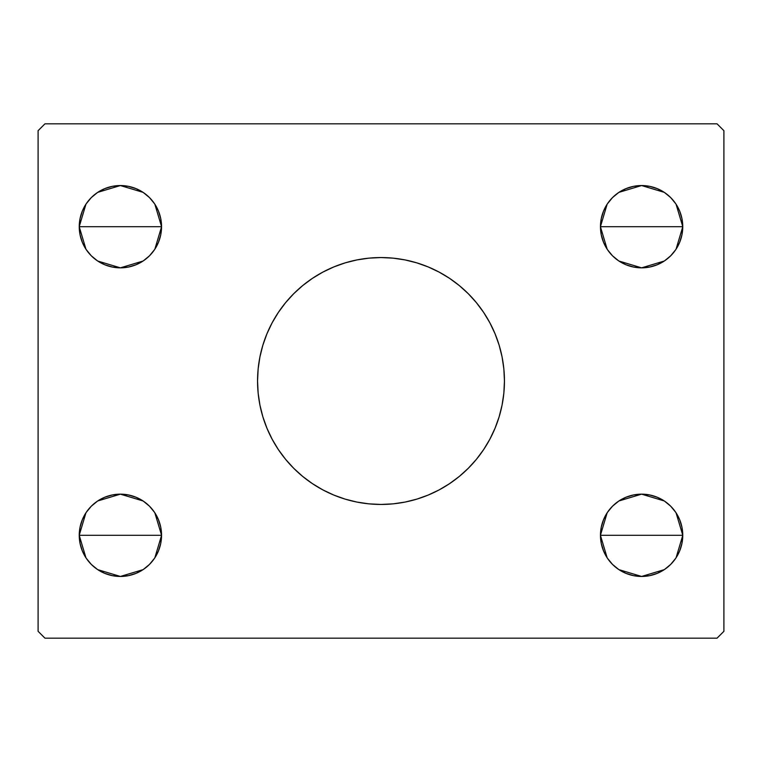 <?xml version="1.0" encoding="UTF-8"?>
<svg xmlns="http://www.w3.org/2000/svg" width="762" height="762" viewBox="0 0 762 762"><rect width="100%" height="100%" fill="white"/><g stroke="black" fill="none" stroke-linecap="round" stroke-linejoin="round"><path stroke-width="1.14" d="M262.823 345.31A123.444 123.444 0 0 0 257.556 381A123.444 123.444 0 0 1 381 257.556A123.444 123.444 0 0 1 504.444 381A123.444 123.444 0 0 0 499.177 345.31M499.091 345.024A123.444 123.444 0 0 0 468.287 293.713L476.421 302.685L483.641 312.42L489.871 322.812L495.043 333.756L499.129 345.167L502.072 356.921L503.853 368.903L504.444 381L503.853 393.097L502.072 405.079L499.129 416.833L495.043 428.244L489.871 439.188L483.641 449.58L476.421 459.315L468.287 468.287L459.315 476.421L449.58 483.641L439.188 489.871L428.244 495.043L416.833 499.129L405.079 502.072L393.097 503.853L381 504.444L368.903 503.853L356.921 502.072L345.167 499.129L333.756 495.043L322.812 489.871L312.42 483.641L302.685 476.421L293.713 468.287L285.579 459.315L278.359 449.58L272.129 439.188L266.957 428.244L262.871 416.833L259.928 405.079L258.147 393.097L257.556 381L258.147 368.903L259.928 356.921L262.871 345.167L266.957 333.756L272.129 322.812L278.359 312.42L285.579 302.685L293.713 293.713A123.444 123.444 0 0 0 262.909 345.024M322.726 272.177A123.444 123.444 0 0 0 312.42 278.359L322.812 272.129L333.756 266.957L345.167 262.871L356.921 259.928L368.903 258.147L381 257.556L393.097 258.147L405.079 259.928L416.833 262.871L428.244 266.957L439.188 272.129L449.58 278.359A123.444 123.444 0 0 0 439.274 272.177M439.112 272.091A123.444 123.444 0 0 0 322.888 272.091M607.39 558.165L603.59 551.05L601.247 543.335L600.456 535.305A41.148 41.148 0 0 1 641.604 494.157A41.148 41.148 0 0 1 682.752 535.305L600.456 535.305L601.247 527.275L603.59 519.56L607.39 512.445L612.505 506.206L618.744 501.091L625.859 497.291L633.574 494.948L641.604 494.157L649.634 494.948L657.349 497.291L664.464 501.091L670.703 506.206L675.818 512.445L679.618 519.56L681.961 527.275L682.752 535.305L681.961 543.335L679.618 551.05L675.818 558.165L670.703 564.404L664.464 569.519L657.349 573.319L649.634 575.662L641.604 576.453L633.574 575.662L625.859 573.319L618.744 569.519L612.505 564.404L607.39 558.165L603.59 551.05L601.247 543.335L600.456 535.305L601.247 527.275L603.59 519.56L607.39 512.445M600.456 535.181L607.152 512.807M607.647 512.064L612.115 506.606M612.896 505.825L618.534 501.234M618.925 500.967L641.604 494.157L664.283 500.967M664.693 501.244L670.312 505.825M671.093 506.606L675.551 512.054M676.046 512.788L682.752 535.181M86.182 249.555L82.382 242.44L80.039 234.725L79.248 226.695A41.148 41.148 0 0 1 120.396 185.547A41.148 41.148 0 0 1 161.544 226.695L79.248 226.695L80.039 218.665L82.382 210.95L86.182 203.835L91.297 197.596L97.536 192.481L104.651 188.681L112.366 186.338L120.396 185.547L128.426 186.338L136.141 188.681L143.256 192.481L149.495 197.596L154.61 203.835L158.41 210.95L160.753 218.665L161.544 226.695L160.753 234.725L158.41 242.44L154.61 249.555L149.495 255.794L143.256 260.909L136.141 264.709L128.426 267.052L120.396 267.843L112.366 267.052L104.651 264.709L97.536 260.909L91.297 255.794L86.182 249.555L82.382 242.44L80.039 234.725L79.248 226.695L80.039 218.665L82.382 210.95L86.182 203.835M79.248 226.571L85.944 204.197M86.439 203.454L90.907 197.996M91.688 197.215L97.326 192.624M97.717 192.357L120.396 185.547L143.075 192.357M143.485 192.634L149.104 197.215M149.885 197.996L154.343 203.444M154.838 204.178L161.544 226.571M86.182 558.165L82.382 551.05L80.039 543.335L79.248 535.305A41.148 41.148 0 0 1 120.396 494.157A41.148 41.148 0 0 1 161.544 535.305L79.248 535.305L80.039 527.275L82.382 519.56L86.182 512.445L91.297 506.206L97.536 501.091L104.651 497.291L112.366 494.948L120.396 494.157L128.426 494.948L136.141 497.291L143.256 501.091L149.495 506.206L154.61 512.445L158.41 519.56L160.753 527.275L161.544 535.305L160.753 543.335L158.41 551.05L154.61 558.165L149.495 564.404L143.256 569.519L136.141 573.319L128.426 575.662L120.396 576.453L112.366 575.662L104.651 573.319L97.536 569.519L91.297 564.404L86.182 558.165L82.382 551.05L80.039 543.335L79.248 535.305L80.039 527.275L82.382 519.56L86.182 512.445M79.248 535.181L85.944 512.807M86.439 512.064L90.907 506.606M91.688 505.825L97.326 501.234M97.717 500.967L120.396 494.157L143.075 500.967M143.485 501.244L149.104 505.825M149.885 506.606L154.343 512.054M154.838 512.788L161.544 535.181M607.39 249.555L603.59 242.44L601.247 234.725L600.456 226.695A41.148 41.148 0 0 1 641.604 185.547A41.148 41.148 0 0 1 682.752 226.695L600.456 226.695L601.247 218.665L603.59 210.95L607.39 203.835L612.505 197.596L618.744 192.481L625.859 188.681L633.574 186.338L641.604 185.547L649.634 186.338L657.349 188.681L664.464 192.481L670.703 197.596L675.818 203.835L679.618 210.95L681.961 218.665L682.752 226.695L681.961 234.725L679.618 242.44L675.818 249.555L670.703 255.794L664.464 260.909L657.349 264.709L649.634 267.052L641.604 267.843L633.574 267.052L625.859 264.709L618.744 260.909L612.505 255.794L607.39 249.555L603.59 242.44L601.247 234.725L600.456 226.695L601.247 218.665L603.59 210.95L607.39 203.835M600.456 226.571L607.152 204.197M607.647 203.454L612.115 197.996M612.896 197.215L618.534 192.624M618.925 192.357L641.604 185.547L664.283 192.357M664.693 192.634L670.312 197.215M671.093 197.996L675.551 203.444M676.046 204.178L682.752 226.571M717.042 123.825L44.958 123.825L38.1 130.683L38.1 631.317L44.958 638.175L717.042 638.175L723.9 631.317L723.9 130.683L717.042 123.825L44.958 123.825L38.1 130.683L38.1 631.317L44.958 638.175L717.042 638.175L723.9 631.317L723.9 130.683L717.042 123.825M293.713 293.713L302.685 285.579L312.42 278.359M449.58 278.359L459.315 285.579L468.287 293.713M612.505 506.206L618.744 501.091L625.859 497.291M675.818 512.445L679.618 519.56L681.961 527.275L682.752 535.305L681.961 543.335L679.618 551.05L675.818 558.165M670.703 564.404L664.464 569.519L657.349 573.319M91.297 197.596L97.536 192.481L104.651 188.681M154.61 203.835L158.41 210.95L160.753 218.665L161.544 226.695L160.753 234.725L158.41 242.44L154.61 249.555M149.495 255.794L143.256 260.909L136.141 264.709M91.297 506.206L97.536 501.091L104.651 497.291M154.61 512.445L158.41 519.56L160.753 527.275L161.544 535.305L160.753 543.335L158.41 551.05L154.61 558.165M149.495 564.404L143.256 569.519L136.141 573.319M612.505 197.596L618.744 192.481L625.859 188.681M675.818 203.835L679.618 210.95L681.961 218.665L682.752 226.695L681.961 234.725L679.618 242.44L675.818 249.555M670.703 255.794L664.464 260.909L657.349 264.709M641.604 226.695L682.752 226.695A41.148 41.148 0 0 1 641.604 267.843A41.148 41.148 0 0 1 600.456 226.695L641.604 226.695M682.752 226.819L676.056 249.193M675.561 249.936L671.093 255.394M670.312 256.175L664.674 260.766M664.283 261.033L641.604 267.843L618.925 261.033M618.515 260.756L612.896 256.175M612.115 255.394L607.657 249.946M607.162 249.212L600.456 226.819M120.396 535.305L161.544 535.305A41.148 41.148 0 0 1 120.396 576.453A41.148 41.148 0 0 1 79.248 535.305L120.396 535.305M161.544 535.429L154.848 557.803M154.353 558.546L149.885 564.004M149.104 564.785L143.466 569.376M143.075 569.643L120.396 576.453L97.717 569.643M97.307 569.366L91.688 564.785M90.907 564.004L86.449 558.556M85.954 557.822L79.248 535.429M120.396 226.695L161.544 226.695A41.148 41.148 0 0 1 120.396 267.843A41.148 41.148 0 0 1 79.248 226.695L120.396 226.695M161.544 226.819L154.848 249.193M154.353 249.936L149.885 255.394M149.104 256.175L143.466 260.766M143.075 261.033L120.396 267.843L97.717 261.033M97.307 260.756L91.688 256.175M90.907 255.394L86.449 249.946M85.954 249.212L79.248 226.819M641.604 535.305L682.752 535.305A41.148 41.148 0 0 1 641.604 576.453A41.148 41.148 0 0 1 600.456 535.305L641.604 535.305M682.752 535.429L676.056 557.803M675.561 558.546L671.093 564.004M670.312 564.785L664.674 569.376M664.283 569.643L641.604 576.453L618.925 569.643M618.515 569.366L612.896 564.785M612.115 564.004L607.657 558.556M607.162 557.822L600.456 535.429M499.177 416.69A123.444 123.444 0 0 0 504.444 381A123.444 123.444 0 0 1 381 504.444A123.444 123.444 0 0 1 257.556 381A123.444 123.444 0 0 0 262.823 416.69M262.909 416.976A123.444 123.444 0 0 0 293.713 468.287M312.42 483.641A123.444 123.444 0 0 0 322.726 489.823M322.888 489.909A123.444 123.444 0 0 0 439.112 489.909M439.274 489.823A123.444 123.444 0 0 0 449.58 483.641M468.287 468.287A123.444 123.444 0 0 0 499.091 416.976M322.812 489.871L324.602 490.804M428.244 495.043L429.292 494.605M439.188 272.129L437.398 271.196M333.756 266.957L332.708 267.395"/></g></svg>
